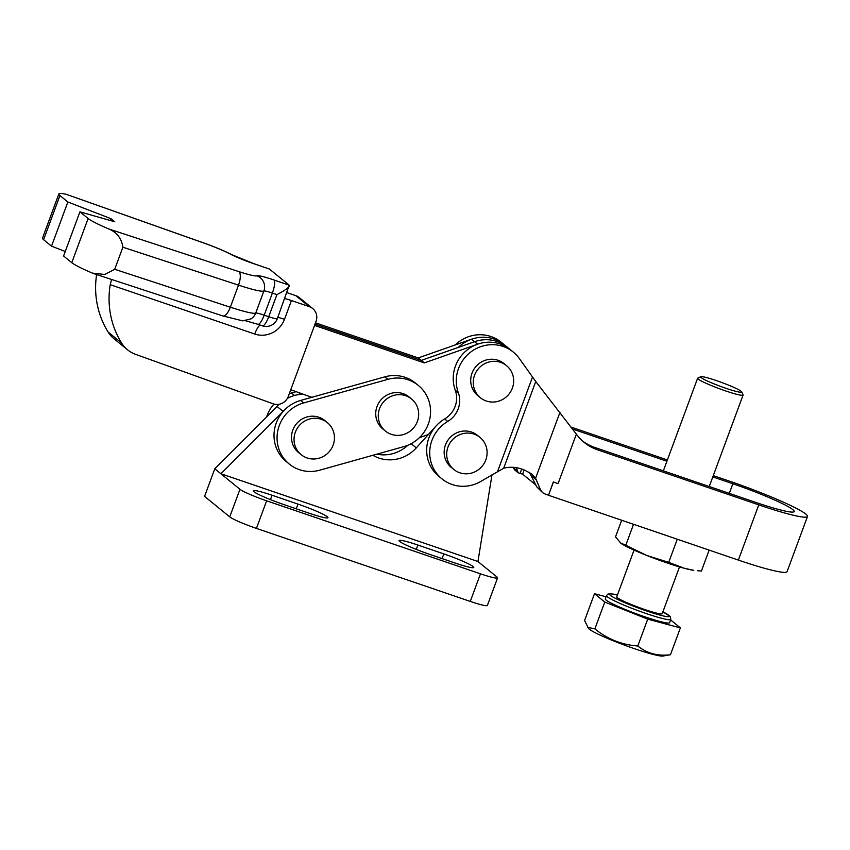 <?xml version="1.0" encoding="UTF-8"?>
<svg xmlns="http://www.w3.org/2000/svg" width="850" height="850" viewBox="0 0 850 850"><rect width="100%" height="100%" fill="white"/><g stroke="black" fill="none" stroke-linecap="round" stroke-linejoin="round"><path stroke-width="1.27" d="M333.147 445.081A20.687 19.879 129.2 0 0 327.314 422.599A20.687 19.879 129.2 0 0 295.343 432.183A20.687 19.879 129.2 0 0 301.166 454.665A20.687 19.879 129.2 0 0 333.147 445.081M327.314 422.599L324.774 420.527A20.687 19.879 129.2 0 0 292.804 430.111A20.687 19.879 129.2 0 0 298.626 452.593L301.166 454.665M417.371 421.473A20.687 19.879 129.2 0 0 411.549 398.979A20.687 19.879 129.2 0 0 379.578 408.574A20.687 19.879 129.2 0 0 385.401 431.056A20.687 19.879 129.2 0 0 417.371 421.473M411.549 398.979L409.009 396.918A20.687 19.879 129.2 0 0 377.028 406.502A20.687 19.879 129.2 0 0 382.861 428.984L385.401 431.056M289.287 464.058L286.237 461.571A35.466 34.074 -50.8 0 1 276.25 423.013A35.466 34.074 -50.8 0 1 300.603 400.456L384.827 376.848A35.466 34.074 -50.8 0 1 415.299 382.967L418.349 385.454A35.466 34.074 -50.8 0 1 429.622 419.73A35.466 34.074 -50.8 0 1 403.984 446.569L319.759 470.178A35.466 34.074 -50.8 0 1 289.287 464.058A35.466 34.074 -50.8 0 1 279.299 425.499A35.466 34.074 -50.8 0 1 303.652 402.942L387.876 379.334A35.466 34.074 -50.8 0 1 418.349 385.454M266.624 416.914A35.466 34.074 -50.8 0 1 267.102 415.554A35.466 34.074 -50.8 0 1 273.955 404.058M283.167 411.453L277.058 406.481A35.466 34.074 -50.8 0 1 279.193 404.26A35.466 34.074 -50.8 0 0 277.058 406.481L214.795 468.775L220.894 473.748L283.167 411.453A35.466 34.074 -50.8 0 1 300.613 400.446M303.142 394.188A35.466 34.074 -50.8 0 0 287.406 398.321A35.466 34.074 -50.8 0 1 294.504 395.484L301.378 393.55M289.297 393.678A35.466 34.074 -50.8 0 1 291.454 392.998L296.151 391.68M512.359 388.131A20.687 19.879 129.2 0 0 506.526 365.638A20.687 19.879 129.2 0 0 474.555 375.233A20.687 19.879 129.2 0 0 480.377 397.715A20.687 19.879 129.2 0 0 512.359 388.131M506.526 365.638L503.986 363.566A20.687 19.879 129.2 0 0 472.016 373.161A20.687 19.879 129.2 0 0 477.838 395.643L480.377 397.715M485.807 459.903A20.687 19.879 129.2 0 0 479.984 437.41A20.687 19.879 129.2 0 0 448.003 446.994A20.687 19.879 129.2 0 0 453.836 469.487A20.687 19.879 129.2 0 0 485.807 459.903M479.984 437.41L477.434 435.338A20.687 19.879 129.2 0 0 445.464 444.922A20.687 19.879 129.2 0 0 451.286 467.415L453.836 469.487M458.288 347.416A35.466 34.074 -50.8 0 1 504.178 344.654L507.216 347.14A35.466 34.074 129.2 0 0 507.216 347.14A35.466 34.074 129.2 0 0 474.566 341.7L421.281 360.4L424.341 362.897L477.626 344.186A35.466 34.074 129.2 0 1 510.276 349.626A35.466 34.074 129.2 0 0 455.462 366.063A35.466 34.074 129.2 0 0 455.271 390.246A23.651 22.716 -50.8 0 1 444.656 418.954A35.466 34.074 129.2 0 0 428.91 437.824A35.466 34.074 129.2 0 0 438.908 476.382L441.957 478.869A35.466 34.074 -50.8 0 1 431.959 440.311A35.466 34.074 -50.8 0 1 447.706 421.441A23.651 22.716 129.2 0 0 458.32 392.732A35.466 34.074 -50.8 0 1 458.511 368.549A35.466 34.074 -50.8 0 1 513.326 352.112A35.466 34.074 -50.8 0 1 519.382 358.604L535.755 381.522L576.374 434.148A47.292 45.443 -50.8 0 0 584.152 442.382A47.292 45.443 -50.8 0 0 597.699 449.884L758.774 504.879A67.394 6.269 20.3 0 0 807.5 516.46A67.394 6.269 20.3 0 0 729.81 481.27L713.278 475.618M477.626 344.186L474.587 341.711L421.292 360.411L315.021 324.126L421.292 360.411L418.243 357.924L471.527 339.214A35.466 34.074 -50.8 0 1 504.178 344.654L501.128 342.168A35.466 34.074 129.2 0 0 455.228 344.941M807.5 516.46L787.079 571.657A67.394 6.269 -159.7 0 1 738.352 560.086L758.774 504.879M548.516 495.274L553.414 482.024L558.078 483.618A29.559 2.752 20.3 0 1 553.318 481.939L548.516 495.274L738.352 560.086M548.42 495.189A29.559 2.752 -159.7 0 1 544.457 493.733L542.608 492.671L540.632 489.993L535.564 478.284L531.813 474.013L524.652 470.156C517.427 467.118 510.436 466.469 503.689 468.233L481.408 481.079A35.466 34.074 -50.8 0 1 441.957 478.869M524.174 469.954L522.612 474.162L535.883 484.978M522.612 474.162A5.907 0.552 20.3 0 0 520.062 473.461L518.192 472.77L516.364 467.691M667.388 459.956L571.359 427.168M513.039 467.309L514.579 469.827L518.192 472.77M712.81 476.903L732.859 483.756A53.21 4.951 -159.7 0 1 794.197 511.53A53.21 4.951 -159.7 0 1 755.724 502.392L594.649 447.397A47.292 45.443 -50.8 0 1 582.664 441.108M572.751 429.091L666.91 461.242M529.444 472.377L536.701 486.795L542.608 492.671M716.465 380.619A21.877 2.04 20.3 0 0 700.804 376.72A21.877 2.04 20.3 0 0 725.868 388.28A21.877 2.04 20.3 0 0 741.657 391.829A21.877 2.04 20.3 0 0 716.465 380.619M741.657 391.829L743.049 394.836A24.236 2.252 -159.7 0 1 743.081 395.069A24.236 2.252 -159.7 0 1 725.56 390.904A24.236 2.252 -159.7 0 1 697.616 378.25A24.236 2.252 -159.7 0 1 697.786 378.091L700.804 376.72M604.775 602.066L647.711 619.161L680.372 627.884L670.448 654.713L663 656.041A40.205 3.74 -159.7 0 1 634.642 648.752A40.205 3.74 -159.7 0 1 588.582 628.511L584.577 620.521L594.501 593.693L604.775 602.066L594.851 628.894L587.562 627.289M670.448 654.713C657.911 656.338 647.031 653.438 637.787 645.989C621.828 644.842 607.516 639.136 594.851 628.894M605.274 598.899A34.287 3.188 20.3 0 0 644.81 616.803A34.287 3.188 20.3 0 0 669.598 622.689L670.82 619.374A34.287 3.188 -159.7 0 1 646.032 613.487A34.287 3.188 -159.7 0 1 606.507 595.584L605.274 598.899M634.047 550.099L616.749 596.859A24.236 2.252 20.3 0 0 644.693 609.514A24.236 2.252 20.3 0 0 662.214 613.679L679.511 566.918M621.669 520.242L615.517 536.892L621.021 543.384A41.384 3.846 20.3 0 0 646.659 555.411L625.781 545.264L633.537 524.301M620.054 542.683L625.781 545.264M684.463 568.321L668.716 562.36L646.659 555.411A41.384 3.846 20.3 0 0 684.463 568.321A41.384 3.846 20.3 0 0 693.77 570.297L684.463 568.321M709.144 550.109L701.388 571.072L697.659 570.722M668.716 562.36L677.28 539.229M606.061 596.785L594.501 593.693M680.372 627.884L670.618 619.926M647.711 619.161L637.787 645.989M65.259 251.483L51.531 246.171L43.594 239.7A44.933 4.176 -159.7 0 1 42.5 238.127L58.841 193.959A44.933 4.176 -159.7 0 1 66.268 194.31L203.575 242.887A11.826 1.742 109.5 0 1 203.713 242.994L66.268 194.31M51.531 246.171L67.862 202.002L59.936 195.542A44.933 4.176 -159.7 0 1 58.841 193.959M315.499 322.841L418.243 357.924M284.739 298.594A11.826 1.105 -159.7 0 1 291.433 300.549L309.326 306.659A11.826 11.358 129.2 0 1 316.041 321.385L288.246 396.514A11.826 11.358 129.2 0 1 273.19 403.814L135.586 354.344A29.559 28.401 -50.8 0 1 127.543 349.796A29.559 28.401 -50.8 0 1 121.593 343.039A87.199 83.778 -50.8 0 1 110.213 284.686L111.584 279.459M114.707 269.291L122.878 247.212C121.593 238.414 116.886 232.337 108.768 228.958A44.922 4.176 -159.7 0 1 88.113 218.514L79.921 211.841L63.591 255.999L71.772 262.671A44.922 4.176 -159.7 0 0 92.427 273.116L104.784 274.476L114.707 269.291L230.339 307.211A41.384 3.846 20.3 0 0 255.712 313.076L263.882 290.987A11.826 1.105 20.3 0 1 272.372 293.08L264.212 315.169L268.738 316.71A11.826 3.092 -71.1 0 1 262.374 325.826A11.826 11.826 0 0 0 277.291 318.739L289.255 285.207C289.839 286.918 285.717 290.062 276.909 294.631L272.372 293.08A11.826 3.092 -71.1 0 0 273.923 279.969L289.255 285.207L269.429 269.046L254.097 263.808A11.826 3.092 -71.1 0 0 253.831 263.659L231.752 254.671A11.826 9.711 118 0 0 230.286 254.065A23.651 2.199 20.3 0 0 254.097 263.808M79.921 211.841L114.761 221.776L110.946 218.673L67.862 202.002M127.543 349.796L114.07 338.821A29.559 28.401 -50.8 0 1 108.131 332.063A87.199 83.778 -50.8 0 1 96.613 274.55M286.939 292.634L295.853 295.683A11.826 11.358 -50.8 0 1 299.243 297.553L312.704 308.539M419.411 437.676L428.347 434.541L436.114 425.935A35.466 34.074 -50.8 0 1 444.72 418.912A35.466 34.074 -50.8 0 0 436.114 425.935L416.309 447.876L411.177 443.689M471.527 339.214L474.566 341.7A35.466 34.074 -50.8 0 1 507.227 347.151L513.326 352.112M290.753 389.736L311.822 397.311M424.341 362.897L314.553 325.412M253.831 263.659L269.429 269.046M110.277 220.501L110.946 218.673M492.022 474.619L477.944 561.51L220.894 473.748L239.955 489.281L229.744 516.885L204.584 496.379L214.795 468.775M477.944 561.51L497.006 577.054A23.651 2.199 -159.7 0 1 497.579 577.883A23.651 2.199 -159.7 0 1 480.484 573.814L266.634 500.809A23.651 2.199 -159.7 0 1 239.955 489.281M454.984 562.997L429.059 554.147A26.01 2.422 -159.7 0 1 399.075 540.568A26.01 2.422 -159.7 0 1 417.871 545.041L443.796 553.892A26.01 2.422 -159.7 0 1 473.779 567.471A26.01 2.422 -159.7 0 1 454.984 562.997M309.166 513.219L283.252 504.369A26.01 2.422 -159.7 0 1 253.258 490.79A26.01 2.422 -159.7 0 1 272.064 495.252L297.989 504.103A26.01 2.422 -159.7 0 1 327.973 517.682A26.01 2.422 -159.7 0 1 309.166 513.219M497.579 577.883L487.369 605.487A23.651 2.199 -159.7 0 1 470.273 601.418L256.424 528.403A23.651 2.199 -159.7 0 1 229.744 516.885M376.837 454.176A35.466 34.074 129.2 0 0 407.926 445.219M372.853 455.292A35.466 34.074 129.2 0 0 416.309 447.876M300.603 400.456L303.652 402.942M294.504 395.484L291.454 392.998M384.827 376.848L387.876 379.334M444.656 418.954L447.706 421.441M520.062 473.461L521.709 469.03M558.078 483.618L576.374 434.148M535.564 478.284L560.012 412.186M729.3 493.372L732.859 483.756M503.689 468.233L535.755 381.522M497.707 471.155L532.483 377.124M594.649 447.397L597.699 449.884M455.271 390.246L458.32 392.732M513.113 467.564L517.044 470.772M536.701 486.795L540.632 489.993M531.994 476.287L536.382 479.868M617.419 595.053A31.928 2.964 20.3 0 0 613.626 597.401A31.928 2.964 20.3 0 0 646.34 610.863A31.928 2.964 20.3 0 0 662.883 611.862L670.172 616.409L670.82 619.374M43.594 239.7L59.936 195.542M277.291 318.739A11.826 1.105 -159.7 0 1 268.738 316.71L276.909 294.631M262.374 325.826L257.848 324.286A11.826 3.092 -71.1 0 0 264.212 315.169A11.826 1.105 20.3 0 0 255.712 313.076A11.826 11.741 -123 0 1 251.111 318.824L242.771 320.875L222.87 315.956A11.826 4.399 -71.8 0 0 230.339 307.211L238.51 285.132L122.878 247.212M263.882 290.987A41.384 3.846 -159.7 0 1 238.51 285.132A11.826 4.399 108.2 0 0 238.808 271.596A29.559 2.752 20.3 0 0 256.934 275.783A11.826 11.741 57 0 1 263.882 290.987M108.768 228.958L238.808 271.596M273.923 279.969A23.651 2.199 20.3 0 0 256.934 275.783M230.286 254.065A29.559 2.752 20.3 0 0 203.713 242.994M71.772 262.671L88.113 218.514M121.593 343.039L108.131 332.063M309.326 306.659L295.853 295.683M260.142 325.061A11.826 3.092 -71.1 0 0 254.724 334.029A23.651 22.716 129.2 0 0 284.495 319.324A11.826 1.105 20.3 0 0 277.801 317.358M254.724 334.029L110.213 284.686M291.433 300.549L284.495 319.324M480.484 573.814L470.273 601.418M266.634 500.809L256.424 528.403M443.796 553.892L442.053 558.588M417.871 545.041L416.256 549.419M297.989 504.103L296.246 508.81M272.064 495.252L270.449 499.63M697.616 378.25L663.351 470.858M606.507 595.584L607.771 594.139L610.13 593.693L617.429 595.021M743.081 395.069L709.251 486.529M203.575 242.887C215.22 247.042 224.613 250.973 231.752 254.671M257.848 324.286L244.938 320.578M222.87 315.956L93.776 273.626"/></g></svg>
